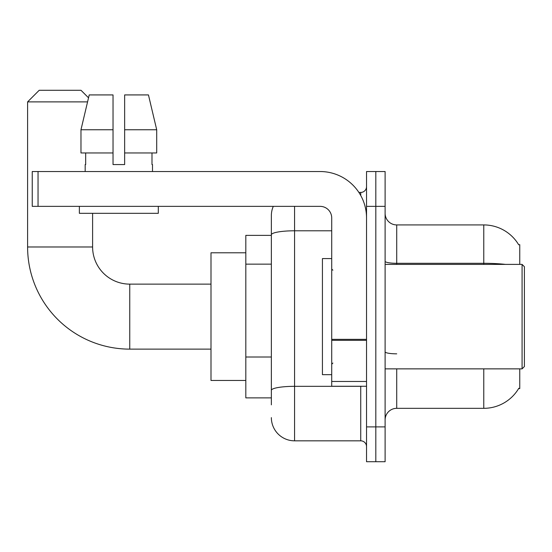 <?xml version="1.0" encoding="UTF-8"?>
<svg xmlns="http://www.w3.org/2000/svg" width="552" height="552" viewBox="0 0 552 552"><rect width="100%" height="100%" fill="white"/><g stroke="black" fill="none" stroke-linecap="round" stroke-linejoin="round"><path stroke-width="0.83" d="M519.756 264.394L519.756 244.66L518.701 244.805A40.627 40.627 0 0 0 483.773 224.926A40.627 40.627 0 0 1 518.618 244.66A40.627 40.627 0 0 0 483.773 224.926L396.716 224.926A11.606 11.606 0 0 1 385.11 213.32A11.606 11.606 0 0 0 396.716 224.926L396.716 264.394M519.756 368.86L519.756 388.594L518.618 388.594L518.818 388.249A40.627 40.627 0 0 1 483.773 408.328L396.716 408.328A11.606 11.606 0 0 0 385.11 419.934M271.356 404.844L271.356 234.828L271.356 235.373L245.819 235.373L245.819 397.882L271.356 397.882M375.822 426.896L375.822 461.72L385.11 461.72L385.11 426.896L375.822 426.896L375.822 461.72L366.535 461.72L366.535 426.896L375.822 426.896L375.822 206.358L375.822 426.896M366.535 426.896L366.535 171.534L375.822 171.534L375.822 206.358L375.822 171.534L385.11 171.534L385.11 426.896M294.575 206.358L294.575 440.827L360.732 440.827L360.732 386.269M358.883 192.427L360.732 192.427A5.803 5.803 0 0 0 366.535 186.624M271.356 257.184L271.356 215.639A23.212 23.212 0 0 1 273.295 206.358M271.356 394.397L271.356 363.975M331.717 230.791L294.575 230.791A23.212 4.03 180 0 0 271.356 234.828L271.356 215.639M366.535 446.63A5.803 5.803 0 0 0 360.732 440.827M294.575 440.827A23.212 23.212 0 0 1 271.356 417.609M124.642 164.565L113.029 164.565L124.642 164.565L113.029 164.565L124.642 164.565L124.642 94.923L148.453 94.923L156.699 129.748L156.699 152.959L124.642 152.959M87.561 101.885L27.6 101.885L39.206 90.28L80.992 90.28L88.534 97.814L89.217 94.923L80.971 129.748L89.217 94.923L113.029 94.923L113.029 164.565M210.995 349.126L129.748 349.126A102.148 102.148 0 0 1 27.6 246.979L27.6 101.885M129.748 349.126L129.748 284.128A37.143 37.143 0 0 1 92.605 246.979L92.605 213.32M245.819 252.788L210.995 252.788L210.995 380.466L245.819 380.466M366.535 386.269L331.717 386.269L331.717 339.335L366.535 339.335M366.535 217.964A46.43 46.43 0 0 0 320.112 171.534L38.047 171.534L38.047 206.358L320.112 206.358A11.606 11.606 0 0 1 331.717 217.964L331.717 339.335M38.047 206.358L32.244 206.358L32.244 171.534L38.047 171.534M85.174 164.565L85.677 164.565L85.174 164.565L85.174 171.534M152.497 164.565L151.993 164.565L152.497 164.565L152.497 171.534M151.993 152.959L151.993 164.565M85.677 164.565L85.677 152.959M79.371 206.358L79.371 213.32L158.3 213.32L158.3 206.358M113.029 152.959L80.971 152.959L80.971 129.748L113.029 129.748M156.699 152.959L156.699 129.748L124.642 129.748M156.699 129.748L148.453 94.923L156.699 129.748M522.082 264.394L524.4 266.713L524.4 366.535L522.082 368.86L522.082 264.394L385.11 264.394M331.717 258.591L322.43 258.591L322.43 374.663L331.717 374.663M271.356 264.153L245.819 264.153M271.356 357.006L245.819 357.006M396.716 368.86L396.716 408.328M483.773 408.328L483.773 368.86M518.701 244.805A40.627 40.627 0 0 0 483.773 224.926L483.773 263.297L396.716 263.297A11.606 2.015 0 0 1 385.11 261.282M505.542 264.394A40.627 7.052 180 0 0 483.773 263.297L483.773 264.394M385.11 206.358L366.535 206.358M396.716 353.832A11.606 2.015 -0 0 1 385.11 351.817M362.754 386.269A5.803 1.007 0 0 1 360.732 386.331L294.575 386.331A23.212 4.03 180 0 0 271.356 390.367M360.732 195.484L360.732 192.427M27.6 246.979L92.605 246.979M366.535 340.342L331.717 340.342M331.717 381.473L366.535 381.473M210.995 284.128L129.748 284.128M385.11 368.86L522.082 368.86M332.877 270.197L331.717 269.038M332.877 363.057L331.717 364.216"/></g></svg>
